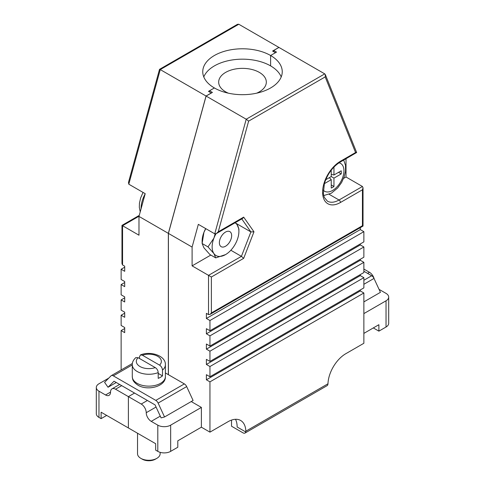 <?xml version="1.0" encoding="UTF-8"?>
<svg xmlns="http://www.w3.org/2000/svg" width="485" height="485" viewBox="0 0 485 485"><rect width="100%" height="100%" fill="white"/><g stroke="black" fill="none" stroke-linecap="round" stroke-linejoin="round"><path stroke-width="0.73" d="M281.215 76.927A39.746 22.947 0 0 0 270.606 65.893L270.606 55.508L275.456 52.707L272.588 51.052L278.899 47.409L238.784 24.25L160.256 69.591L206.046 96.024L168.35 233.364L168.35 374.656M273.692 51.689L273.692 50.476L276.505 52.101L270.606 55.508L270.606 65.893A39.746 22.947 0 0 0 231.569 60.055A39.746 22.947 0 0 0 203.785 76.927M231.527 420.089L231.527 426.218L243.003 432.844A4.038 2.334 -120 0 0 245.022 433.044A4.038 2.334 -120 0 0 245.768 431.965L237.147 426.988A25.238 14.574 120 0 0 235.498 419.295M191.242 401.556L201.384 407.412L170.653 425.151L170.653 451.365A9.088 5.244 0 0 1 157.801 451.365L155.661 450.128L155.661 443.702L128.386 427.952L128.386 396.627L128.386 427.952L101.11 412.208L101.11 418.634L98.97 417.403A9.088 5.244 180 0 1 96.309 413.693L96.309 387.479A9.088 5.244 0 0 0 98.97 391.189L105.542 394.978L110.538 392.092A7.069 4.08 60 0 1 109.076 395.33A7.069 4.08 60 0 1 105.542 394.978M363.865 333.389L378.888 324.714L378.888 331.146L373.323 327.927M201.384 407.412L201.384 427.194L209.95 432.141L228.011 421.714A25.238 14.574 -60 0 1 240.633 420.465A25.238 14.574 -60 0 1 245.846 431.201L327.975 383.787A25.238 14.574 -60 0 1 345.805 353.704L363.865 343.277L363.865 292.995L360.3 290.933L360.3 289.945M367.575 273.37L369.461 272.285L363.865 269.054M369.461 272.285A7.069 4.08 60 0 1 374.153 278.766M379.04 289.333A7.069 4.08 -120 0 0 379.458 289.594L379.221 289.727M363.865 313.601L386.03 300.809A9.088 5.244 0 0 0 388.691 297.099A9.088 5.244 0 0 0 386.03 293.389L379.458 289.594M388.691 297.099L388.691 323.313A9.088 5.244 180 0 1 386.03 327.023L378.888 331.146M211.308 93.053L208.495 91.368L214.394 87.961L209.544 90.762L209.253 91.804M327.975 383.787L327.866 384.569A4.038 2.334 60 0 1 327.12 385.642L245.022 433.044M245.768 431.965L245.846 431.201M209.95 335.856L209.95 346.078L363.865 257.214L363.865 246.992L209.95 335.856L206.38 333.795L360.3 244.931L360.3 243.943M209.95 320.524L209.95 330.746L363.865 241.882L363.865 231.66L209.95 320.524L206.38 318.463L360.3 229.599L360.3 227.647M363.865 272.546L363.865 262.324L209.95 351.188L209.95 361.41L363.865 272.546M363.865 287.884L363.865 277.662L209.95 366.527L209.95 376.748L363.865 287.884M343.61 178.401L346.017 177.007L362.44 186.489L363.029 187.792L362.44 189.787L340.452 202.481A25.238 14.574 -60 0 1 322.604 192.175A25.238 14.574 -60 0 1 340.452 161.262L355.566 152.532L325.186 76.921L248.629 121.123L246.216 119.219L206.101 96.06L212.412 92.417L209.544 90.762M248.629 121.123L218.25 231.812L216.371 233.582L214.758 233.831L198.341 224.349L192.102 247.077L168.41 233.394L206.101 96.06M168.41 374.687L168.41 233.394M209.95 376.748L206.38 374.687L206.38 379.797L209.95 381.859L209.95 432.141M209.95 361.41L206.38 359.355L206.38 364.465L209.95 366.527M209.95 346.078L206.38 344.017L206.38 349.127L209.95 351.188M209.95 330.746L206.38 328.684L206.38 333.795M363.029 187.792L363.029 226.065L209.95 314.45L208.52 314.589L206.38 313.352L206.38 318.463M192.102 247.077L192.102 265.871L211.375 277.002L211.375 312.94L362.44 225.725C363.21 226.168 363.21 226.168 362.44 225.725L362.44 189.787M160.274 416.142L151.235 421.356L157.801 425.151A9.088 5.244 0 0 0 170.653 425.151M151.235 421.356A7.069 4.08 60 0 1 146.234 412.705A7.069 4.08 -120 0 0 141.238 404.047L128.386 396.627L134.557 393.068L128.386 396.627L115.539 389.206A7.069 4.08 -120 0 0 112.005 388.861A7.069 4.08 -120 0 0 110.538 392.092M170.653 451.365L177.795 447.243L177.795 440.816L201.384 427.194M346.017 177.007L346.017 158.728M360.3 229.599L363.865 231.66M360.3 244.931L363.865 246.992M206.38 349.127L360.3 260.263L360.3 259.275M360.3 260.263L363.865 262.324M206.38 364.465L360.3 275.601L360.3 274.607M360.3 275.601L363.865 277.662M325.186 76.921L325.332 74.599L324.744 73.878L278.954 47.439L273.692 50.476M214.394 87.961A39.746 22.947 0 0 0 257.711 92.938A39.746 22.947 0 0 0 282.246 71.731A39.746 22.947 0 0 0 270.606 55.508A39.746 22.947 0 0 0 227.289 50.531A39.746 22.947 0 0 0 202.754 71.731A39.746 22.947 0 0 0 214.394 87.961M209.95 381.859L363.865 292.995M236.056 223.355L250.897 231.927L241.76 218.923M230.848 250.254L241.415 256.359L250.897 231.927L253.976 231.8L243.67 258.353L241.415 256.359L208.52 275.353L208.52 314.589M192.102 265.871L210.823 255.061M206.38 379.797L360.3 290.933M355.566 152.532C356.717 152.757 356.93 152.636 356.202 152.169M340.452 161.262A2.019 1.164 -120 0 1 340.033 162.184L356.639 152.52L325.332 74.599M218.25 231.812L243.67 217.135L242.67 218.395L216.371 233.582M209.95 314.45L211.375 312.94M108.798 378.094L98.97 383.768A9.088 5.244 0 0 0 96.309 387.479M121.135 369.97L121.135 330.576L124.7 332.637L124.7 327.527L121.135 325.465L121.135 315.244L124.7 317.305L124.7 312.195L121.135 310.133L121.135 299.912L124.7 301.973L124.7 296.862L121.135 294.801L121.135 284.58L124.7 282.519M121.135 284.58L124.7 286.641L124.7 281.53L121.135 279.469L121.135 269.248L124.7 267.187M124.7 297.851L121.135 299.912M124.7 313.183L121.135 315.244M139.031 216.213L122.559 225.719C121.79 225.276 121.79 225.276 122.559 225.719L138.983 235.201L138.983 216.407L168.35 233.364M121.135 269.248L124.7 271.309L124.7 266.198L122.559 264.962L121.971 263.652L121.971 225.379L139.256 215.401M138.983 216.407L145.215 193.679L128.798 184.197L128.47 182.451L159.51 69.355L237.486 24.317L238.784 24.25M211.308 92.987L206.046 96.024M124.7 328.521L121.135 330.576M159.814 69.84L160.256 69.591L128.798 184.197M106.682 415.421L101.11 418.634M363.865 301.894L380.428 292.334L374.002 278.438L363.865 284.289M363.865 271.23L371.692 275.747A4.038 2.334 60 0 1 374.002 278.438M164.542 416.973L158.116 403.077A4.038 2.334 -120 0 0 155.806 400.386L184.361 383.902A4.038 2.334 60 0 1 186.67 386.587L193.097 400.483L164.542 416.973L161.081 417.888L155.079 404.914L114.036 381.216L108.034 387.26L116.267 382.507M155.806 400.386L113.308 375.851A4.038 2.334 -120 0 0 111.289 375.651A4.038 2.334 -120 0 0 110.998 375.875L104.572 382.35L108.034 387.26M184.361 383.902L165.391 372.947M156.831 458.355L155.406 459.18A9.288 5.365 180 0 1 142.269 459.18L140.838 458.355A11.307 6.529 0 0 0 156.831 458.355A11.307 6.529 0 0 0 160.141 453.736L160.141 452.341M158.207 373.414L162.487 375.887A16.557 9.561 180 0 1 158.207 378.361L158.207 372.589C158.019 370.461 157.043 368.8 155.285 367.606L138.104 357.688L135.806 357.621C133.393 359.852 132.217 362.216 132.278 364.708L132.278 376.578A16.557 9.561 0 0 0 137.128 383.338A16.557 9.561 0 0 0 155.17 385.411A16.557 9.561 0 0 0 165.391 376.578C165.943 386.448 147.695 391.207 137.964 385.187C132.399 381.355 132.629 379.27 132.278 376.578M162.487 375.887L162.487 370.116C162.299 367.994 161.329 366.333 159.565 365.132A12.519 7.226 0 0 0 157.686 356.299A12.519 7.226 0 0 0 142.39 355.214L159.565 365.132M139.468 358.476L139.468 356.827L140.492 354.905L142.39 355.214M142.269 459.18L140.838 458.355A11.307 6.529 0 0 1 137.528 453.736L137.528 433.232M225.513 246.253A8.681 5.014 120 0 0 231.187 238.602A8.681 5.014 120 0 0 229.854 231.642A8.681 5.014 120 0 0 225.513 232.072A8.681 5.014 120 0 0 219.838 239.723A8.681 5.014 120 0 0 221.172 246.683A8.681 5.014 120 0 0 225.513 246.253M235.037 222.803A18.933 10.931 -60 0 1 237.104 224.743A18.933 10.931 -60 0 1 238.899 231.436L238.899 229.041L237.104 224.743L235.419 222.585M205.779 228.647L203.924 232.357L202.13 243.512L203.924 247.811L209.859 254.504L215.716 257.887L213.921 253.582L207.986 246.889L202.13 243.512L202.13 241.118A18.933 10.931 -60 0 1 203.924 232.357A18.933 10.931 120 0 1 205.682 228.587M207.986 246.889L213.921 238.129L215.116 233.94M238.899 231.436A18.933 10.931 -60 0 1 237.104 240.196A18.933 10.931 -60 0 1 225.513 254.619L215.716 257.887M225.513 254.619A18.933 10.931 -60 0 1 213.921 253.582A18.933 10.931 -60 0 1 213.921 238.129A18.933 10.931 120 0 1 216.007 233.764M331.243 184.979L333.953 186.489A12.319 7.111 -60 0 1 332.601 187.392A12.319 7.111 -60 0 1 331.243 188.053L331.243 179.686L324.35 183.663M333.953 167.028L333.953 174.988L341.204 170.805A12.319 7.111 -60 0 1 341.204 173.933L333.953 178.116L333.953 186.489M325.708 179.747L331.243 176.552L331.243 170.162M331.243 176.552L333.953 178.116M329.345 177.649L331.243 179.686M331.243 174.357L333.953 174.988M338.542 172.339L341.204 173.933M228.314 93.168A23.826 13.756 180 0 1 225.652 91.847A23.826 13.756 180 0 1 218.674 82.117A23.826 13.756 180 0 1 233.382 69.41A23.826 13.756 180 0 1 259.348 72.392A23.826 13.756 180 0 1 266.326 82.117A23.826 13.756 180 0 1 256.686 93.168M386.03 327.023L386.03 300.809M243.67 258.353L211.375 277.002M243.67 217.135L253.976 231.8M214.758 233.831L246.216 119.219L324.744 73.878M157.801 451.365L157.801 425.151M329.157 194.309L339.021 200.008L362.44 186.489M340.033 162.184C332.746 166.773 327.533 173.885 324.392 183.512L323.343 193.77L324.247 197.322L327.411 201.154A23.219 13.404 120 0 0 339.021 200.008A2.019 1.164 60 0 1 340.452 202.481M141.238 404.047L147.41 400.483M146.234 412.705L156.061 407.03M98.97 391.189L98.97 417.403M122.559 225.719L122.559 264.962M121.705 385.648L115.539 389.206M363.865 280.263L371.692 275.747M132.278 364.902L113.308 375.851M186.67 386.587L158.116 403.077M158.207 372.589A16.557 9.561 180 0 1 137.128 371.468A16.557 9.561 180 0 1 132.278 364.708M138.104 357.688A12.519 7.226 0 0 0 139.983 366.521A12.519 7.226 0 0 0 155.285 367.606M140.492 354.905C150.714 350.71 165.821 355.778 165.391 364.708A16.557 9.561 180 0 1 162.487 370.116M323.228 190.144A16.053 9.27 120 0 0 332.601 190.441A16.053 9.27 120 0 0 343.441 174.946A16.053 9.27 120 0 0 339.003 162.814M145.167 193.867A22.11 12.768 120 0 0 141.056 208.847M112.005 388.861L119.637 384.453M132.369 363.483L111.289 375.651M165.391 364.708L165.391 376.578M323.671 195.57L331.346 193.218L337.675 187.956L341.598 182.512L344.314 176.479L345.526 171.278L345.514 165.421L343.689 160.074M140.226 211.866L139.322 207.374L139.456 203.166L140.638 197.947L143.039 192.424"/></g></svg>
